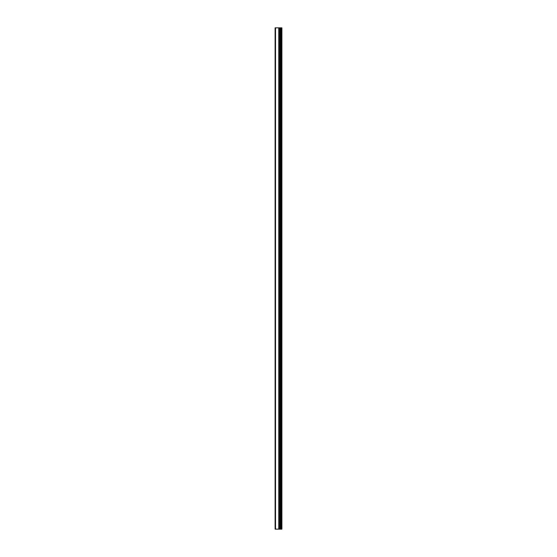 <?xml version="1.0" encoding="UTF-8"?>
<svg xmlns="http://www.w3.org/2000/svg" width="557" height="557" viewBox="0 0 557 557"><rect width="100%" height="100%" fill="white"/><g stroke="black" fill="none" stroke-linecap="round" stroke-linejoin="round"><path stroke-width="0.84" d="M275.102 529.15L278.883 529.15L278.883 27.85L275.102 27.85L275.102 529.15M278.883 529.15L281.898 529.15L281.898 27.85L278.883 27.85M281.382 529.15L281.382 27.85M280.206 529.15L280.206 27.85M279.315 529.15L279.315 27.85M275.52 529.15L275.52 27.85M279.252 35.161L279.252 521.839M279.252 515.573L279.252 500.952M279.252 494.686L279.252 480.064M279.252 473.798L279.252 459.177M279.252 452.911L279.252 438.289M279.252 432.023L279.252 417.402M279.252 411.136L279.252 396.514M279.252 390.248L279.252 375.627M279.252 369.361L279.252 354.739M279.252 348.473L279.252 333.852M279.252 327.586L279.252 312.964M279.252 306.698L279.252 292.077M279.252 285.811L279.252 271.189M279.252 264.923L279.252 250.302M279.252 244.036L279.252 229.414M279.252 223.148L279.252 208.527M279.252 202.261L279.252 187.639M279.252 181.373L279.252 166.752M279.252 160.486L279.252 145.864M279.252 139.598L279.252 124.977M279.252 118.711L279.252 104.089M279.252 97.823L279.252 83.202M279.252 76.936L279.252 62.314M279.252 56.048L279.252 41.427M280.756 529.15L280.756 27.85M280.637 529.15L280.637 27.85M280.268 529.15L280.268 27.85M278.765 529.15L278.765 27.85"/></g></svg>
